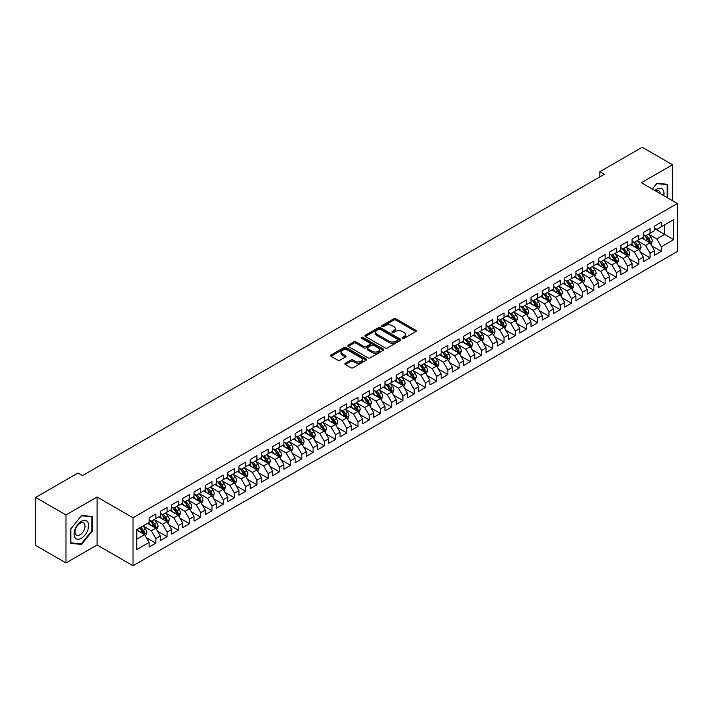 <?xml version="1.0" encoding="UTF-8"?>
<svg xmlns="http://www.w3.org/2000/svg" width="713" height="713" viewBox="0 0 713 713"><rect width="100%" height="100%" fill="white"/><g stroke="black" fill="none" stroke-linecap="round" stroke-linejoin="round"><path stroke-width="1.07" d="M402.524 338.327A1.087 0.633 0 0 0 404.075 338.327L415.786 331.563A1.56 0.9 0 0 0 416.24 330.93A1.56 0.9 0 0 0 415.786 330.288L395.938 318.836A1.56 0.9 0 0 0 393.736 318.836L382.016 325.6A1.087 0.633 0 0 0 381.705 326.046A1.087 0.633 0 0 0 382.016 326.492A1.087 0.633 0 0 0 383.567 326.492L385.082 325.609A4.991 2.879 0 0 1 392.132 325.609L393.79 326.572A4.991 2.879 0 0 1 395.252 328.604A4.991 2.879 0 0 1 393.79 330.645L392.275 331.518A1.087 0.633 0 0 0 391.954 331.964A1.087 0.633 0 0 0 392.275 332.41A1.087 0.633 0 0 0 393.817 332.41L395.332 331.536A4.991 2.879 0 0 1 402.39 331.536L404.039 332.49A4.991 2.879 0 0 1 405.501 334.522A4.991 2.879 0 0 1 404.039 336.563L402.524 337.436A1.087 0.633 0 0 0 402.212 337.882A1.087 0.633 0 0 0 402.524 338.327L402.524 337.436M345.333 363.265A1.56 0.9 0 0 0 344.878 363.897A1.56 0.9 0 0 0 345.333 364.539L350.903 367.756A1.56 0.9 0 0 0 353.104 367.756L366.117 360.243A1.56 0.9 0 0 0 366.571 359.602A1.56 0.9 0 0 0 366.117 358.969L346.268 347.507A1.56 0.9 0 0 0 344.067 347.507L331.055 355.021A1.56 0.9 0 0 0 330.6 355.662A1.56 0.9 0 0 0 331.055 356.295L337.784 360.181A1.56 0.9 0 0 0 339.985 360.181L345.555 356.963A1.56 0.9 0 0 0 346.01 356.331A1.56 0.9 0 0 0 345.555 355.689L342.222 353.764A4.171 2.406 0 0 1 341.001 352.062A4.171 2.406 0 0 1 343.577 349.833A4.171 2.406 0 0 1 348.122 350.359L361.179 357.899A4.171 2.406 0 0 1 362.409 359.602A4.171 2.406 0 0 1 359.833 361.83A4.171 2.406 0 0 1 355.288 361.304L353.104 360.047A1.56 0.9 0 0 0 350.903 360.047L345.333 363.265L345.333 364.539M65.979 514.955L65.979 562.949L97.093 544.982L97.093 496.997L65.979 514.955L35.65 497.451L77.993 473.004L82.485 475.598L604.339 174.311L599.847 171.708L599.847 176.904M97.093 496.997L133.037 517.745L677.35 203.49L677.35 251.475L133.037 565.739L133.037 517.745M672.519 200.701L672.519 164.774L641.406 182.733L677.35 203.49M672.519 164.774L642.19 147.261L599.847 171.708M385.189 347.953A1.56 0.9 0 0 0 387.4 347.953L400.403 340.449A1.56 0.9 0 0 0 400.866 339.807A1.56 0.9 0 0 0 400.403 339.174L380.564 327.713A1.56 0.9 0 0 0 378.353 327.713L365.341 335.226A1.56 0.9 0 0 0 364.887 335.859A1.56 0.9 0 0 0 365.341 336.5L385.189 347.953M361.981 338.568A1.087 0.633 0 0 1 363.086 338.72L363.086 337.418L383.264 349.067A1.56 0.9 0 0 1 383.719 349.709A1.56 0.9 0 0 1 383.264 350.341L370.252 357.855A1.56 0.9 0 0 1 368.051 357.855L348.202 346.393L348.202 345.128A1.56 0.9 0 0 0 347.748 345.76A1.56 0.9 0 0 0 348.202 346.393M348.202 345.128L353.773 341.91A1.56 0.9 0 0 1 355.974 341.91L364.022 346.554A1.56 0.9 0 0 0 366.224 346.554L369.922 344.424A1.56 0.9 0 0 0 370.377 343.791A1.56 0.9 0 0 0 369.922 343.149L361.544 338.31A1.087 0.633 0 0 1 361.224 337.864A1.087 0.633 0 0 1 361.892 337.285A1.087 0.633 0 0 1 363.086 337.418M654.552 228.588L664.659 234.425L664.659 224.827L673.642 219.64L661.29 226.77L661.29 222.162L654.552 226.057L654.552 230.664L650.06 233.258L650.06 228.65L643.313 232.545L643.313 237.144L638.821 239.737L638.821 235.138L632.083 239.024L632.083 243.632L627.592 246.226L627.592 241.618L620.854 245.513L620.854 250.111L616.362 252.705L616.362 248.106L609.615 251.992L609.615 256.6L605.123 259.193L605.123 254.586L598.385 258.48L598.385 263.088L593.893 265.682L593.893 261.074L587.155 264.969L587.155 269.567L582.664 272.161L582.664 267.562L575.926 271.448L575.926 276.056L571.434 278.649L571.434 274.042L564.687 277.936L564.687 282.535L560.195 285.138L560.195 280.53L553.457 284.425L553.457 289.023L548.965 291.617L548.965 287.018L542.228 290.904L542.228 295.512L537.736 298.105L537.736 293.498L530.998 297.392L530.998 301.991L526.497 304.585L526.497 299.986L519.759 303.872L519.759 308.479L515.267 311.073L515.267 306.465L508.529 310.36L508.529 314.968L504.038 317.561L504.038 312.954L497.3 316.848L497.3 321.447L492.808 324.041L492.808 319.442L486.061 323.328L486.061 327.935L481.569 330.529L481.569 325.921L474.831 329.816L474.831 334.415L470.339 337.008L470.339 332.41L463.602 336.295L463.602 340.903L459.11 343.497L459.11 338.889L452.372 342.784L452.372 347.391L447.871 349.985L447.871 345.377L441.133 349.272L441.133 353.871L436.641 356.464L436.641 351.865L429.903 355.751L429.903 360.359L425.411 362.953L425.411 358.345L418.674 362.24L418.674 366.847L414.182 369.441L414.182 364.833L407.435 368.728L407.435 373.327L402.943 375.92L402.943 371.321L396.205 375.207L396.205 379.815L391.713 382.409L391.713 377.801L384.975 381.696L384.975 386.294L380.484 388.888L380.484 384.289L373.746 388.175L373.746 392.783L369.245 395.376L369.245 390.769L362.507 394.663L362.507 399.271L358.015 401.865L358.015 397.257L351.277 401.152L351.277 405.75L346.785 408.344L346.785 403.745L340.048 407.631L340.048 412.239L335.556 414.832L335.556 410.225L328.809 414.119L328.809 418.718L324.317 421.321L324.317 416.713L317.579 420.599L317.579 425.206L313.087 427.8L313.087 423.201L306.349 427.087L306.349 431.695L301.857 434.288L301.857 429.681L295.12 433.575L295.12 438.174L290.619 440.768L290.619 436.169L283.881 440.055L283.881 444.662L279.389 447.256L279.389 442.648L272.651 446.543L272.651 451.151L268.159 453.744L268.159 449.137L261.421 453.031L261.421 457.63L256.93 460.224L256.93 455.625L250.183 459.511L250.183 464.118L245.691 466.712L245.691 462.104L238.953 465.999L238.953 470.598L234.461 473.191L234.461 468.593L227.723 472.478L227.723 477.086L223.231 479.68L223.231 475.072L216.494 478.967L216.494 483.574L211.993 486.168L211.993 481.56L205.255 485.455L205.255 490.054L200.763 492.647L200.763 488.048L194.025 491.934L194.025 496.542L189.533 499.136L189.533 494.528L182.795 498.423L182.795 503.03L178.303 505.624L178.303 501.016L171.557 504.911L171.557 509.51L167.065 512.103L167.065 507.504L160.327 511.39L160.327 515.998L155.835 518.592L155.835 513.984L149.097 517.879L149.097 522.477L136.744 529.616L136.744 549.589L149.097 542.45L144.605 534.67L136.744 530.133M673.642 219.64L673.642 239.613L661.29 246.743L656.798 238.962L648.652 234.256M651.798 245.869L661.29 251.35L661.29 246.743M661.29 251.35L654.552 255.236L654.552 250.637L650.06 253.231L645.559 245.45L637.422 240.744M640.568 252.349L650.06 257.83L650.06 253.231M650.06 257.83L643.313 261.724L643.313 257.117L638.821 259.71L634.329 251.93L626.183 247.233M629.329 258.837L638.821 264.318L638.821 259.71M638.821 264.318L632.083 268.213L632.083 263.605L627.592 266.199L623.1 258.418L614.954 253.712M618.1 265.325L627.592 270.806L627.592 266.199M627.592 270.806L620.854 274.692L620.854 270.093L616.362 272.687L611.87 264.897L603.724 260.2M606.87 271.805L616.362 277.286L616.362 272.687M616.362 277.286L609.615 281.18L609.615 276.573L605.123 279.166L600.631 271.386L592.494 266.68M595.631 278.293L605.123 283.774L605.123 279.166M605.123 283.774L598.385 287.66L598.385 283.061L593.893 285.655L589.401 277.874L581.255 273.168M584.402 284.781L593.893 290.253L593.893 285.655M593.893 290.253L587.155 294.148L587.155 289.54L582.664 292.134L578.172 284.353L570.026 279.656M573.172 291.26L582.664 296.742L582.664 292.134M582.664 296.742L575.926 300.636L575.926 296.029L571.434 298.622L566.933 290.842L558.796 286.136M561.942 297.749L571.434 303.23L571.434 298.622M571.434 303.23L564.687 307.116L564.687 302.517L560.195 305.111L555.703 297.321L547.557 292.624M550.703 304.228L560.195 309.709L560.195 305.111M560.195 309.709L553.457 313.604L553.457 308.996L548.965 311.59L544.474 303.809L536.328 299.112M539.474 310.716L548.965 316.198L548.965 311.59M548.965 316.198L542.228 320.084L542.228 315.485L537.736 318.078L533.244 310.298L525.098 305.592M528.244 317.205L537.736 322.677L537.736 318.078M537.736 322.677L530.998 326.572L530.998 321.964L526.497 324.558L522.005 316.777L513.868 312.08M517.005 323.684L526.497 329.165L526.497 324.558M526.497 329.165L519.759 333.06L519.759 328.452L515.267 331.046L510.775 323.265L502.629 318.559M505.775 330.172L515.267 335.654L515.267 331.046M515.267 335.654L508.529 339.54L508.529 334.941L504.038 337.534L499.546 329.754L491.4 325.048M494.546 336.661L504.038 342.133L504.038 337.534M504.038 342.133L497.3 346.028L497.3 341.42L492.808 344.014L488.307 336.233L480.17 331.536M483.316 343.14L492.808 348.621L492.808 344.014M492.808 348.621L486.061 352.516L486.061 347.908L481.569 350.502L477.077 342.721L468.931 338.015M472.077 349.628L481.569 355.11L481.569 350.502M481.569 355.11L474.831 358.995L474.831 354.397L470.339 356.99L465.847 349.201L457.701 344.504M460.848 356.108L470.339 361.589L470.339 356.99M470.339 361.589L463.602 365.484L463.602 360.876L459.11 363.47L454.618 355.689L446.472 350.992M449.618 362.596L459.11 368.077L459.11 363.47M459.11 368.077L452.372 371.963L452.372 367.364L447.871 369.958L443.379 362.177L435.242 357.471M438.379 369.084L447.871 374.557L447.871 369.958M447.871 374.557L441.133 378.451L441.133 373.844L436.641 376.437L432.149 368.657L424.003 363.96M427.149 375.564L436.641 381.045L436.641 376.437M436.641 381.045L429.903 384.94L429.903 380.332L425.411 382.926L420.92 375.145L412.774 370.439M415.92 382.052L425.411 387.533L425.411 382.926M425.411 387.533L418.674 391.419L418.674 386.82L414.182 389.414L409.681 381.633L401.544 376.927M404.69 388.532L414.182 394.013L414.182 389.414M414.182 394.013L407.435 397.907L407.435 393.3L402.943 395.893L398.451 388.113L390.305 383.416M393.451 395.02L402.943 400.501L402.943 395.893M402.943 400.501L396.205 404.387L396.205 399.788L391.713 402.382L387.221 394.601L379.075 389.895M382.221 401.508L391.713 406.989L391.713 402.382M391.713 406.989L384.975 410.875L384.975 406.267L380.484 408.87L375.992 401.08L367.846 396.383M370.992 407.988L380.484 413.469L380.484 408.87M380.484 413.469L373.746 417.363L373.746 412.756L369.245 415.349L364.753 407.569L356.616 402.863M359.753 414.476L369.245 419.957L369.245 415.349M369.245 419.957L362.507 423.843L362.507 419.244L358.015 421.838L353.523 414.057L345.377 409.351M348.523 420.964L358.015 426.436L358.015 421.838M358.015 426.436L351.277 430.331L351.277 425.723L346.785 428.317L342.293 420.536L334.147 415.839M337.294 427.444L346.785 432.925L346.785 428.317M346.785 432.925L340.048 436.819L340.048 432.212L335.556 434.805L331.055 427.025L322.918 422.319M326.064 433.932L335.556 439.413L335.556 434.805M335.556 439.413L328.809 443.299L328.809 438.7L324.317 441.294L319.825 433.504L311.679 428.807M314.825 440.411L324.317 445.892L324.317 441.294M324.317 445.892L317.579 449.787L317.579 445.179L313.087 447.773L308.595 439.992L300.449 435.295M303.595 446.899L313.087 452.381L313.087 447.773M313.087 452.381L306.349 456.267L306.349 451.668L301.857 454.261L297.366 446.481L289.22 441.775M292.366 453.388L301.857 458.86L301.857 454.261M301.857 458.86L295.12 462.755L295.12 458.147L290.619 460.741L286.127 452.96L277.99 448.263M281.136 459.867L290.619 465.348L290.619 460.741M290.619 465.348L283.881 469.243L283.881 464.635L279.389 467.229L274.897 459.448L266.751 454.742M269.897 466.355L279.389 471.837L279.389 467.229M279.389 471.837L272.651 475.723L272.651 471.124L268.159 473.717L263.667 465.937L255.521 461.231M258.667 472.835L268.159 478.316L268.159 473.717M268.159 478.316L261.421 482.211L261.421 477.603L256.93 480.197L252.429 472.416L244.292 467.719M247.438 479.323L256.93 484.804L256.93 480.197M256.93 484.804L250.183 488.699L250.183 484.091L245.691 486.685L241.199 478.904L233.053 474.198M236.199 485.811L245.691 491.293L245.691 486.685M245.691 491.293L238.953 495.178L238.953 490.58L234.461 493.173L229.969 485.384L221.823 480.687M224.969 492.291L234.461 497.772L234.461 493.173M234.461 497.772L227.723 501.667L227.723 497.059L223.231 499.653L218.739 491.872L210.593 487.175M213.74 498.779L223.231 504.26L223.231 499.653M223.231 504.26L216.494 508.146L216.494 503.547L211.993 506.141L207.501 498.36L199.364 493.654M202.51 505.267L211.993 510.74L211.993 506.141M211.993 510.74L205.255 514.634L205.255 510.027L200.763 512.62L196.271 504.84L188.125 500.143M191.271 511.747L200.763 517.228L200.763 512.62M200.763 517.228L194.025 521.123L194.025 516.515L189.533 519.109L185.041 511.328L176.895 506.622M180.041 518.235L189.533 523.716L189.533 519.109M189.533 523.716L182.795 527.602L182.795 523.003L178.303 525.597L173.803 517.816L165.666 513.11M168.812 524.715L178.303 530.196L178.303 525.597M178.303 530.196L171.557 534.09L171.557 529.483L167.065 532.076L162.573 524.296L154.427 519.599M157.573 531.203L167.065 536.684L167.065 532.076M167.065 536.684L160.327 540.57L160.327 535.971L155.835 538.565L151.343 530.784L143.197 526.078M146.343 537.691L155.835 543.172L155.835 538.565M155.835 543.172L149.097 547.058L149.097 542.45M149.097 519.884L151.343 521.185L155.835 518.592M136.744 539.215L144.605 534.67M160.327 513.405L162.573 514.697L167.065 512.103M151.343 530.784L155.835 528.19L147.52 523.387M160.327 535.971L155.835 528.19M171.557 506.916L173.803 508.217L178.303 505.624M162.573 524.296L167.065 521.702L158.758 516.907M171.557 529.483L167.065 521.702M182.795 500.428L185.041 501.729L189.533 499.136M173.803 517.816L178.303 515.214L169.988 510.419M182.795 523.003L178.303 515.214M194.025 493.949L196.271 495.241L200.763 492.647M185.041 511.328L189.533 508.734L181.218 503.931M194.025 516.515L189.533 508.734M205.255 487.46L207.501 488.761L211.993 486.168M196.271 504.84L200.763 502.246L192.457 497.451M205.255 510.027L200.763 502.246M216.494 480.981L218.739 482.273L223.231 479.68M207.501 498.36L211.993 495.767L203.686 490.963M216.494 503.547L211.993 495.767M227.723 474.493L229.969 475.794L234.461 473.191M218.739 491.872L223.231 489.278L214.916 484.483M227.723 497.059L223.231 489.278M238.953 468.004L241.199 469.306L245.691 466.712M229.969 485.384L234.461 482.79L226.146 477.995M238.953 490.58L234.461 482.79M250.183 461.525L252.429 462.817L256.93 460.224M241.199 478.904L245.691 476.311L237.384 471.507M250.183 484.091L245.691 476.311M261.421 455.037L263.667 456.338L268.159 453.744M252.429 472.416L256.93 469.822L248.614 465.028M261.421 477.603L256.93 469.822M272.651 448.557L274.897 449.85L279.389 447.256M263.667 465.937L268.159 463.343L259.844 458.539M272.651 471.124L268.159 463.343M283.881 442.069L286.127 443.361L290.619 440.768M274.897 459.448L279.389 456.855L271.083 452.051M283.881 464.635L279.389 456.855M295.12 435.581L297.366 436.882L301.857 434.288M286.127 452.96L290.619 450.366L282.312 445.572M295.12 458.147L290.619 450.366M306.349 429.101L308.595 430.394L313.087 427.8M297.366 446.481L301.857 443.887L293.542 439.083M306.349 451.668L301.857 443.887M317.579 422.613L319.825 423.914L324.317 421.321M308.595 439.992L313.087 437.399L304.772 432.604M317.579 445.179L313.087 437.399M328.809 416.125L331.055 417.426L335.556 414.832M319.825 433.504L324.317 430.91L316.011 426.116M328.809 438.7L324.317 430.91M340.048 409.645L342.293 410.938L346.785 408.344M331.055 427.025L335.556 424.431L327.24 419.627M340.048 432.212L335.556 424.431M351.277 403.157L353.523 404.458L358.015 401.865M342.293 420.536L346.785 417.943L338.47 413.148M351.277 425.723L346.785 417.943M362.507 396.678L364.753 397.97L369.245 395.376M353.523 414.057L358.015 411.463L349.709 406.66M362.507 419.244L358.015 411.463M373.746 390.189L375.992 391.482L380.484 388.888M364.753 407.569L369.245 404.975L360.938 400.18M373.746 412.756L369.245 404.975M384.975 383.701L387.221 385.002L391.713 382.409M375.992 401.08L380.484 398.487L372.168 393.692M384.975 406.267L380.484 398.487M396.205 377.222L398.451 378.514L402.943 375.92M387.221 394.601L391.713 392.007L383.398 387.204M396.205 399.788L391.713 392.007M407.435 370.733L409.681 372.034L414.182 369.441M398.451 388.113L402.943 385.519L394.637 380.724M407.435 393.3L402.943 385.519M418.674 364.245L420.92 365.546L425.411 362.953M409.681 381.633L414.182 379.031L405.866 374.236M418.674 386.82L414.182 379.031M429.903 357.766L432.149 359.058L436.641 356.464M420.92 375.145L425.411 372.551L417.096 367.748M429.903 380.332L425.411 372.551M441.133 351.277L443.379 352.579L447.871 349.985M432.149 368.657L436.641 366.063L428.326 361.268M441.133 373.844L436.641 366.063M452.372 344.798L454.618 346.09L459.11 343.497M443.379 362.177L447.871 359.584L439.565 354.78M452.372 367.364L447.871 359.584M463.602 338.31L465.847 339.611L470.339 337.008M454.618 355.689L459.11 353.095L450.794 348.3M463.602 360.876L459.11 353.095M474.831 331.821L477.077 333.123L481.569 330.529M465.847 349.201L470.339 346.607L462.024 341.812M474.831 354.397L470.339 346.607M486.061 325.342L488.307 326.634L492.808 324.041M477.077 342.721L481.569 340.128L473.263 335.324M486.061 347.908L481.569 340.128M497.3 318.854L499.546 320.155L504.038 317.561M488.307 336.233L492.808 333.639L484.492 328.845M497.3 341.42L492.808 333.639M508.529 312.374L510.775 313.667L515.267 311.073M499.546 329.754L504.038 327.16L495.722 322.356M508.529 334.941L504.038 327.16M519.759 305.886L522.005 307.178L526.497 304.585M510.775 323.265L515.267 320.672L506.952 315.868M519.759 328.452L515.267 320.672M530.998 299.398L533.244 300.699L537.736 298.105M522.005 316.777L526.497 314.183L518.191 309.389M530.998 321.964L526.497 314.183M542.228 292.918L544.474 294.211L548.965 291.617M533.244 310.298L537.736 307.704L529.42 302.9M542.228 315.485L537.736 307.704M553.457 286.43L555.703 287.731L560.195 285.138M544.474 303.809L548.965 301.216L540.65 296.421M553.457 308.996L548.965 301.216M564.687 279.942L566.933 281.243L571.434 278.649M555.703 297.321L560.195 294.727L551.889 289.933M564.687 302.517L560.195 294.727M575.926 273.462L578.172 274.755L582.664 272.161M566.933 290.842L571.434 288.248L563.118 283.444M575.926 296.029L571.434 288.248M587.155 266.974L589.401 268.275L593.893 265.682M578.172 284.353L582.664 281.76L574.348 276.965M587.155 289.54L582.664 281.76M598.385 260.495L600.631 261.787L605.123 259.193M589.401 277.874L593.893 275.28L585.578 270.477M598.385 283.061L593.893 275.28M609.615 254.006L611.87 255.307L616.362 252.705M600.631 271.386L605.123 268.792L596.817 263.997M609.615 276.573L605.123 268.792M620.854 247.518L623.1 248.819L627.592 246.226M611.87 264.897L616.362 262.304L608.046 257.509M620.854 270.093L616.362 262.304M632.083 241.039L634.329 242.331L638.821 239.737M623.1 258.418L627.592 255.824L619.276 251.021M632.083 263.605L627.592 255.824M643.313 234.55L645.559 235.851L650.06 233.258M634.329 251.93L638.821 249.336L630.515 244.541M643.313 257.117L638.821 249.336M654.552 228.071L656.798 229.363L661.29 226.77M645.559 245.45L650.06 242.857L641.745 238.053M654.552 250.637L650.06 242.857M35.65 497.451L35.65 545.436L65.979 562.949M97.093 544.982L133.037 565.739M656.798 238.962L664.659 234.425L673.642 239.613M667.742 197.947L667.742 184.302L656.905 183.33L652.324 189.034M92.432 530.909L92.432 516.453L81.594 515.49L70.747 528.975L70.747 543.422L81.594 544.393L92.432 530.909L91.87 530.579M402.961 338.479L404.039 337.855A4.991 2.879 0 0 0 405.501 335.823L405.501 334.522M395.252 328.604L395.252 329.905A4.991 2.879 0 0 1 393.79 331.937L392.711 332.561M415.768 331.581L395.938 320.128A1.56 0.9 0 0 0 393.736 320.128L382.453 326.643M400.403 339.174L400.403 340.449L380.564 329.014A1.56 0.9 0 0 0 378.353 329.014L365.368 336.509M397.649 340.253A1.087 0.633 0 0 0 397.97 339.807A1.087 0.633 0 0 0 397.649 339.361L380.225 329.308A1.087 0.633 0 0 0 378.683 329.308L377.088 330.226A4.991 2.879 0 0 0 375.626 332.267A4.991 2.879 0 0 0 377.088 334.299L388.995 341.179A4.991 2.879 0 0 0 396.054 341.179L397.649 340.253L397.649 341.554A1.087 0.633 0 0 0 397.97 341.108L397.97 339.807M375.626 332.267L375.626 333.559A4.991 2.879 0 0 0 377.088 335.6L377.088 334.299M397.649 341.554L396.054 342.472A4.991 2.879 0 0 1 388.995 342.472L377.088 335.6M348.22 346.411L353.773 343.203L353.773 341.91M370.377 343.791L370.377 345.083A1.56 0.9 0 0 1 369.922 345.716L366.224 347.855A1.56 0.9 0 0 1 364.022 347.855L355.974 343.203A1.56 0.9 0 0 0 353.773 343.203M363.086 338.72L383.238 350.359M372.373 351.375A4.171 2.406 0 0 0 376.919 351.901A4.171 2.406 0 0 0 379.494 349.673A4.171 2.406 0 0 0 378.273 347.971L373.665 345.315A1.56 0.9 0 0 0 371.464 345.315L367.774 347.445A1.56 0.9 0 0 0 367.311 348.087A1.56 0.9 0 0 0 367.774 348.719L372.373 351.375L372.373 352.677A4.171 2.406 0 0 0 376.919 353.193A4.171 2.406 0 0 0 379.494 350.974L379.494 349.673M367.311 348.087L367.311 349.379A1.56 0.9 0 0 0 367.774 350.021L367.774 348.719M372.373 352.677L367.774 350.021M362.409 359.602L362.409 360.903A4.171 2.406 0 0 1 359.833 363.122A4.171 2.406 0 0 1 355.288 362.605L353.104 361.348A1.56 0.9 0 0 0 350.903 361.348L345.359 364.548M341.001 352.062L341.001 353.363A4.171 2.406 0 0 0 342.222 355.065L342.222 353.764M345.538 356.972L342.222 355.065M366.099 360.252L346.268 348.809A1.56 0.9 0 0 0 344.067 348.809L331.082 356.304M80.444 543.734L81.594 544.393M650.889 244.292L652.279 240.896A4.207 2.433 -120 0 0 650.933 237.313L648.554 234.122M644.748 239.791L642.93 237.367M644.311 235.13L647.457 239.318A4.207 2.433 60 0 1 648.661 241.85L650.006 241.074A4.207 2.433 -120 0 0 648.803 238.543L646.415 235.352M645.051 235.557L648.001 239.488A2.148 1.239 60 0 1 648.393 240.138L650.006 241.074M639.65 250.78L641.049 247.375A4.207 2.433 -120 0 0 639.704 243.793L637.315 240.611M633.518 246.27L631.7 243.855M633.082 241.609L636.219 245.807A4.207 2.433 60 0 1 637.422 248.338L638.777 247.554A4.207 2.433 -120 0 0 637.574 245.022L635.185 241.841M633.821 242.037L636.771 245.976A2.148 1.239 60 0 1 637.155 246.627L638.777 247.554M628.42 257.259L629.811 253.864A4.207 2.433 -120 0 0 628.474 250.281L626.085 247.09M622.28 252.759L620.47 250.334M621.852 248.097L624.989 252.286A4.207 2.433 60 0 1 626.192 254.817L627.538 254.042A4.207 2.433 -120 0 0 626.335 251.511L623.955 248.329M622.592 248.525L625.533 252.455A2.148 1.239 60 0 1 625.925 253.106L627.538 254.042M663.758 195.638A10.33 5.962 120 0 0 663.01 189.783A10.33 5.962 120 0 0 654.882 190.523M660.345 193.669A7.068 4.082 120 0 0 659.685 191.503A7.068 4.082 120 0 0 658.883 190.763A7.068 4.082 120 0 0 655.639 190.959M652.342 189.052L656.682 183.651L667.181 184.587L667.181 197.617M666.486 184.186L667.181 184.587M75.043 537.673A10.33 5.962 120 0 0 85.016 535A10.33 5.962 120 0 0 87.69 521.943A10.33 5.962 120 0 0 77.717 524.616A10.33 5.962 120 0 0 75.043 537.673M75.712 534.429A7.068 4.082 120 0 0 76.505 535.16A7.068 4.082 120 0 0 83.082 531.862A7.068 4.082 120 0 0 84.366 523.654A7.068 4.082 120 0 0 83.573 522.923A7.068 4.082 120 0 0 76.995 526.221A7.068 4.082 120 0 0 75.712 534.429M81.362 515.802L91.87 516.747L91.87 530.748L81.362 543.814L70.863 542.869L70.863 528.868L81.344 515.793M91.175 516.346L91.87 516.747M617.191 263.748L618.581 260.352A4.207 2.433 -120 0 0 617.235 256.76L614.856 253.578M611.05 259.238L609.241 256.823M610.613 254.586L613.759 258.774A4.207 2.433 60 0 1 614.962 261.306L616.308 260.53A4.207 2.433 -120 0 0 615.105 257.999L612.717 254.808M611.353 255.013L614.303 258.944A2.148 1.239 60 0 1 614.695 259.594L616.308 260.53M605.961 270.236L607.351 266.831A4.207 2.433 -120 0 0 606.005 263.249L603.617 260.067M599.82 265.726L598.002 263.302M599.383 261.065L602.521 265.263A4.207 2.433 60 0 1 603.733 267.794L605.079 267.01A4.207 2.433 -120 0 0 603.875 264.478L601.487 261.297M600.123 261.493L603.073 265.432A2.148 1.239 60 0 1 603.465 266.083L605.079 267.01M594.722 276.715L596.121 273.32A4.207 2.433 -120 0 0 594.776 269.737L592.387 266.546M588.582 272.214L586.772 269.79M588.154 267.553L591.291 271.742A4.207 2.433 60 0 1 592.494 274.273L593.849 273.498A4.207 2.433 -120 0 0 592.637 270.967L590.257 267.776M588.893 267.981L591.843 271.911A2.148 1.239 60 0 1 592.227 272.562L593.849 273.498M583.492 283.204L584.883 279.799A4.207 2.433 -120 0 0 583.546 276.216L581.157 273.034M577.352 278.694L575.543 276.279M576.915 274.033L580.061 278.23A4.207 2.433 60 0 1 581.264 280.762L582.61 279.986A4.207 2.433 -120 0 0 581.407 277.455L579.018 274.264M577.664 274.46L580.605 278.4A2.148 1.239 60 0 1 580.997 279.05L582.61 279.986M572.263 289.683L573.653 286.287A4.207 2.433 -120 0 0 572.307 282.704L569.928 279.514M566.122 285.182L564.304 282.758M565.685 280.521L568.831 284.71A4.207 2.433 60 0 1 570.035 287.25L571.38 286.466A4.207 2.433 -120 0 0 570.177 283.934L567.789 280.753M566.425 280.949L569.375 284.879A2.148 1.239 60 0 1 569.767 285.539L571.38 286.466M561.033 296.171L562.423 292.776A4.207 2.433 -120 0 0 561.078 289.184L558.689 286.002M554.892 291.67L553.074 289.246M554.456 287.009L557.593 291.198A4.207 2.433 60 0 1 558.805 293.729L560.151 292.954A4.207 2.433 -120 0 0 558.947 290.423L556.559 287.232M555.195 287.437L558.145 291.367A2.148 1.239 60 0 1 558.529 292.018L560.151 292.954M549.794 302.66L551.185 299.255A4.207 2.433 -120 0 0 549.848 295.672L547.459 292.49M543.654 298.15L541.844 295.735M543.226 293.489L546.363 297.686A4.207 2.433 60 0 1 547.566 300.218L548.912 299.433A4.207 2.433 -120 0 0 547.709 296.902L545.329 293.72M543.966 293.916L546.907 297.856A2.148 1.239 60 0 1 547.299 298.506L548.912 299.433M538.565 309.139L539.955 305.743A4.207 2.433 -120 0 0 538.609 302.16L536.229 298.97M532.424 304.638L530.615 302.214M531.987 299.977L535.133 304.166A4.207 2.433 60 0 1 536.336 306.697L537.682 305.922A4.207 2.433 -120 0 0 536.479 303.39L534.09 300.209M532.727 300.405L535.677 304.335A2.148 1.239 60 0 1 536.069 304.986L537.682 305.922M527.335 315.627L528.725 312.232A4.207 2.433 -120 0 0 527.379 308.64L524.991 305.458M521.194 311.118L519.376 308.702M520.757 306.465L523.895 310.654A4.207 2.433 60 0 1 525.107 313.185L526.452 312.41A4.207 2.433 -120 0 0 525.249 309.879L522.861 306.688M521.497 306.884L524.447 310.823A2.148 1.239 60 0 1 524.839 311.474L526.452 312.41M516.096 322.107L517.495 318.711A4.207 2.433 -120 0 0 516.15 315.128L513.761 311.946M509.964 317.606L508.146 315.182M509.528 312.945L512.665 317.142A4.207 2.433 60 0 1 513.868 319.674L515.223 318.889A4.207 2.433 -120 0 0 514.011 316.358L511.631 313.176M510.267 313.372L513.217 317.312A2.148 1.239 60 0 1 513.601 317.962L515.223 318.889M504.866 328.595L506.257 325.199A4.207 2.433 -120 0 0 504.92 321.616L502.531 318.426M498.726 324.094L496.916 321.67M498.298 319.433L501.435 323.622A4.207 2.433 60 0 1 502.638 326.153L503.984 325.378A4.207 2.433 -120 0 0 502.781 322.846L500.392 319.656M499.038 319.861L501.979 323.791A2.148 1.239 60 0 1 502.371 324.442L503.984 325.378M493.637 335.083L495.027 331.679A4.207 2.433 -120 0 0 493.681 328.096L491.302 324.914M487.496 330.574L485.678 328.158M487.059 325.912L490.205 330.11A4.207 2.433 60 0 1 491.409 332.641L492.754 331.866A4.207 2.433 -120 0 0 491.551 329.326L489.163 326.144M487.799 326.34L490.749 330.279A2.148 1.239 60 0 1 491.141 330.93L492.754 331.866M482.407 341.563L483.797 338.167A4.207 2.433 -120 0 0 482.451 334.584L480.063 331.393M476.266 337.062L474.448 334.638M475.829 332.401L478.967 336.589A4.207 2.433 60 0 1 480.179 339.121L481.525 338.345A4.207 2.433 -120 0 0 480.321 335.814L477.933 332.632M476.569 332.828L479.519 336.759A2.148 1.239 60 0 1 479.902 337.409L481.525 338.345M471.168 348.051L472.559 344.655A4.207 2.433 -120 0 0 471.222 341.064L468.833 337.882M465.028 343.55L463.218 341.126M464.6 338.889L467.737 343.078A4.207 2.433 60 0 1 468.94 345.609L470.286 344.834A4.207 2.433 -120 0 0 469.083 342.302L466.703 339.112M465.339 339.317L468.281 343.247A2.148 1.239 60 0 1 468.673 343.898L470.286 344.834M459.938 354.539L461.329 351.135A4.207 2.433 -120 0 0 459.983 347.552L457.603 344.37M453.798 350.03L451.989 347.605M453.361 345.368L456.507 349.566A4.207 2.433 60 0 1 457.71 352.097L459.056 351.313A4.207 2.433 -120 0 0 457.853 348.782L455.464 345.6M454.101 345.796L457.051 349.735A2.148 1.239 60 0 1 457.443 350.386L459.056 351.313M448.709 361.019L450.099 357.623A4.207 2.433 -120 0 0 448.753 354.04L446.365 350.849M442.568 356.518L440.75 354.094M442.131 351.857L445.269 356.045A4.207 2.433 60 0 1 446.481 358.577L447.826 357.801A4.207 2.433 -120 0 0 446.623 355.27L444.235 352.088M442.871 352.284L445.821 356.215A2.148 1.239 60 0 1 446.213 356.865L447.826 357.801M437.47 367.507L438.869 364.102A4.207 2.433 -120 0 0 437.524 360.52L435.135 357.338M431.338 362.997L429.52 360.582M430.902 358.336L434.039 362.534A4.207 2.433 60 0 1 435.242 365.065L436.597 364.29A4.207 2.433 -120 0 0 435.385 361.758L433.005 358.568M431.641 358.764L434.591 362.703A2.148 1.239 60 0 1 434.975 363.354L436.597 364.29M426.24 373.986L427.631 370.591A4.207 2.433 -120 0 0 426.294 367.008L423.905 363.826M420.1 369.486L418.29 367.061M419.672 364.824L422.809 369.013A4.207 2.433 60 0 1 424.012 371.553L425.358 370.769A4.207 2.433 -120 0 0 424.155 368.238L421.766 365.056M420.412 365.252L423.353 369.182A2.148 1.239 60 0 1 423.745 369.842L425.358 370.769M415.011 380.475L416.401 377.079A4.207 2.433 -120 0 0 415.055 373.496L412.675 370.305M408.87 375.974L407.052 373.55M408.433 371.313L411.579 375.501A4.207 2.433 60 0 1 412.782 378.033L414.128 377.257A4.207 2.433 -120 0 0 412.925 374.726L410.536 371.535M409.173 371.74L412.123 375.671A2.148 1.239 60 0 1 412.515 376.321L414.128 377.257M403.781 386.963L405.171 383.558A4.207 2.433 -120 0 0 403.825 379.976L401.437 376.794M397.64 382.453L395.822 380.038M397.203 377.792L400.341 381.99A4.207 2.433 60 0 1 401.553 384.521L402.898 383.737A4.207 2.433 -120 0 0 401.695 381.205L399.307 378.024M397.943 378.22L400.893 382.159A2.148 1.239 60 0 1 401.276 382.81L402.898 383.737M392.542 393.442L393.933 390.047A4.207 2.433 -120 0 0 392.596 386.464L390.207 383.273M386.401 388.941L384.592 386.517M385.974 384.28L389.111 388.469A4.207 2.433 60 0 1 390.314 391L391.66 390.225A4.207 2.433 -120 0 0 390.457 387.694L388.077 384.512M386.713 384.708L389.654 388.638A2.148 1.239 60 0 1 390.047 389.289L391.66 390.225M381.312 399.931L382.703 396.535A4.207 2.433 -120 0 0 381.357 392.943L378.977 389.761M375.172 395.421L373.362 393.006M374.735 390.769L377.881 394.957A4.207 2.433 60 0 1 379.084 397.489L380.43 396.713A4.207 2.433 -120 0 0 379.227 394.182L376.838 390.991M375.475 391.196L378.425 395.127A2.148 1.239 60 0 1 378.817 395.777L380.43 396.713M370.083 406.41L371.473 403.014A4.207 2.433 -120 0 0 370.127 399.432L367.739 396.25M363.942 401.909L362.124 399.485M363.505 397.248L366.642 401.446A4.207 2.433 60 0 1 367.855 403.977L369.2 403.193A4.207 2.433 -120 0 0 367.997 400.661L365.609 397.48M364.245 397.676L367.195 401.615A2.148 1.239 60 0 1 367.587 402.266L369.2 403.193M358.844 412.898L360.243 409.503A4.207 2.433 -120 0 0 358.897 405.92L356.509 402.729M352.712 408.397L350.894 405.973M352.275 403.736L355.413 407.925A4.207 2.433 60 0 1 356.616 410.456L357.971 409.681A4.207 2.433 -120 0 0 356.758 407.15L354.379 403.959M353.015 404.164L355.965 408.094A2.148 1.239 60 0 1 356.348 408.745L357.971 409.681M347.614 419.387L349.005 415.982A4.207 2.433 -120 0 0 347.668 412.399L345.279 409.217M341.474 414.877L339.664 412.462M341.046 410.216L344.183 414.413A4.207 2.433 60 0 1 345.386 416.945L346.732 416.169A4.207 2.433 -120 0 0 345.529 413.629L343.14 410.447M341.785 410.643L344.727 414.583A2.148 1.239 60 0 1 345.119 415.233L346.732 416.169M336.384 425.866L337.775 422.47A4.207 2.433 -120 0 0 336.429 418.887L334.049 415.697M330.244 421.365L328.426 418.941M329.807 416.704L332.953 420.893A4.207 2.433 60 0 1 334.156 423.424L335.502 422.649A4.207 2.433 -120 0 0 334.299 420.117L331.91 416.936M330.547 417.132L333.497 421.062A2.148 1.239 60 0 1 333.889 421.713L335.502 422.649M325.155 432.354L326.545 428.959A4.207 2.433 -120 0 0 325.199 425.367L322.811 422.185M319.014 427.853L317.196 425.429M318.577 423.192L321.715 427.381A4.207 2.433 60 0 1 322.927 429.912L324.272 429.137A4.207 2.433 -120 0 0 323.069 426.606L320.681 423.415M319.317 423.62L322.267 427.55A2.148 1.239 60 0 1 322.65 428.201L324.272 429.137M313.916 438.843L315.306 435.438A4.207 2.433 -120 0 0 313.97 431.855L311.581 428.673M307.775 434.333L305.966 431.918M307.348 429.672L310.485 433.869A4.207 2.433 60 0 1 311.688 436.401L313.043 435.616A4.207 2.433 -120 0 0 311.831 433.085L309.451 429.903M308.087 430.099L311.028 434.039A2.148 1.239 60 0 1 311.421 434.689L313.043 435.616M302.686 445.322L304.077 441.926A4.207 2.433 -120 0 0 302.731 438.343L300.351 435.153M296.546 440.821L294.736 438.397M296.109 436.16L299.255 440.349A4.207 2.433 60 0 1 300.458 442.88L301.804 442.105A4.207 2.433 -120 0 0 300.601 439.573L298.212 436.392M296.849 436.588L299.799 440.518A2.148 1.239 60 0 1 300.191 441.169L301.804 442.105M291.457 451.81L292.847 448.415A4.207 2.433 -120 0 0 291.501 444.823L289.113 441.641M285.316 447.301L283.498 444.885M284.879 442.639L288.025 446.837A4.207 2.433 60 0 1 289.228 449.368L290.574 448.593A4.207 2.433 -120 0 0 289.371 446.062L286.983 442.871M285.619 443.067L288.569 447.006A2.148 1.239 60 0 1 288.961 447.657L290.574 448.593M280.218 458.29L281.617 454.894A4.207 2.433 -120 0 0 280.271 451.311L277.883 448.129M274.086 453.789L272.268 451.365M273.649 449.128L276.787 453.325A4.207 2.433 60 0 1 277.99 455.857L279.344 455.072A4.207 2.433 -120 0 0 278.132 452.541L275.753 449.359M274.389 449.555L277.339 453.486A2.148 1.239 60 0 1 277.722 454.145L279.344 455.072M268.988 464.778L270.379 461.382A4.207 2.433 -120 0 0 269.042 457.799L266.653 454.609M262.847 460.277L261.038 457.853M262.42 455.616L265.557 459.805A4.207 2.433 60 0 1 266.76 462.336L268.106 461.561A4.207 2.433 -120 0 0 266.903 459.029L264.514 455.839M263.159 456.044L266.101 459.974A2.148 1.239 60 0 1 266.493 460.625L268.106 461.561M257.758 471.266L259.149 467.862A4.207 2.433 -120 0 0 257.803 464.279L255.423 461.097M251.618 466.757L249.8 464.341M251.181 462.095L254.327 466.293A4.207 2.433 60 0 1 255.53 468.824L256.876 468.049A4.207 2.433 -120 0 0 255.673 465.509L253.284 462.327M251.921 462.523L254.871 466.462A2.148 1.239 60 0 1 255.263 467.113L256.876 468.049M246.529 477.746L247.919 474.35A4.207 2.433 -120 0 0 246.573 470.767L244.185 467.576M240.388 473.245L238.57 470.821M239.951 468.584L243.088 472.772A4.207 2.433 60 0 1 244.301 475.304L245.646 474.528A4.207 2.433 -120 0 0 244.443 471.997L242.055 468.815M240.691 469.011L243.641 472.942A2.148 1.239 60 0 1 244.024 473.592L245.646 474.528M235.29 484.234L236.68 480.838A4.207 2.433 -120 0 0 235.343 477.247L232.955 474.065M229.149 479.733L227.34 477.309M228.721 475.072L231.859 479.261A4.207 2.433 60 0 1 233.062 481.792L234.417 481.017A4.207 2.433 -120 0 0 233.204 478.485L230.825 475.295M229.461 475.5L232.402 479.43A2.148 1.239 60 0 1 232.794 480.081L234.417 481.017M224.06 490.722L225.451 487.318A4.207 2.433 -120 0 0 224.105 483.735L221.725 480.553M217.92 486.213L216.11 483.788M217.483 481.551L220.629 485.749A4.207 2.433 60 0 1 221.832 488.28L223.178 487.496A4.207 2.433 -120 0 0 221.975 484.965L219.586 481.783M218.223 481.979L221.173 485.918A2.148 1.239 60 0 1 221.565 486.569L223.178 487.496M212.831 497.202L214.221 493.806A4.207 2.433 -120 0 0 212.875 490.223L210.487 487.032M206.69 492.701L204.872 490.277M206.253 488.04L209.399 492.228A4.207 2.433 60 0 1 210.602 494.76L211.948 493.984A4.207 2.433 -120 0 0 210.745 491.453L208.356 488.271M206.993 488.467L209.943 492.398A2.148 1.239 60 0 1 210.335 493.048L211.948 493.984M201.592 503.69L202.991 500.285A4.207 2.433 -120 0 0 201.645 496.703L199.257 493.521M195.46 499.18L193.642 496.765M195.023 494.519L198.161 498.717A4.207 2.433 60 0 1 199.364 501.248L200.718 500.473A4.207 2.433 -120 0 0 199.506 497.941L197.127 494.751M195.763 494.947L198.713 498.886A2.148 1.239 60 0 1 199.096 499.537L200.718 500.473M190.362 510.169L191.752 506.774A4.207 2.433 -120 0 0 190.416 503.191L188.027 500M184.221 505.669L182.412 503.244M183.794 501.007L186.931 505.196A4.207 2.433 60 0 1 188.134 507.736L189.48 506.952A4.207 2.433 -120 0 0 188.277 504.421L185.888 501.239M184.533 501.435L187.474 505.365A2.148 1.239 60 0 1 187.867 506.025L189.48 506.952M179.132 516.658L180.523 513.262A4.207 2.433 -120 0 0 179.177 509.679L176.797 506.488M172.992 512.157L171.173 509.733M172.555 507.496L175.701 511.684A4.207 2.433 60 0 1 176.904 514.216L178.25 513.44A4.207 2.433 -120 0 0 177.047 510.909L174.658 507.718M173.295 507.923L176.245 511.854A2.148 1.239 60 0 1 176.637 512.504L178.25 513.44M167.903 523.146L169.293 519.741A4.207 2.433 -120 0 0 167.947 516.159L165.559 512.977M161.762 518.636L159.944 516.221M161.325 513.975L164.462 518.173A4.207 2.433 60 0 1 165.674 520.704L167.02 519.92A4.207 2.433 -120 0 0 165.817 517.388L163.429 514.207M162.065 514.403L165.015 518.342A2.148 1.239 60 0 1 165.398 518.993L167.02 519.92M156.664 529.625L158.063 526.23A4.207 2.433 -120 0 0 156.717 522.647L154.329 519.456M150.523 525.125L148.714 522.7M150.095 520.463L153.233 524.652A4.207 2.433 60 0 1 154.436 527.183L155.791 526.408A4.207 2.433 -120 0 0 154.578 523.877L152.199 520.695M150.835 520.891L153.776 524.821A2.148 1.239 60 0 1 154.168 525.472L155.791 526.408M145.434 536.114L146.825 532.718A4.207 2.433 -120 0 0 145.488 529.126L143.099 525.944M139.293 531.604L137.484 529.189M139.614 527.959L142.003 531.14A4.207 2.433 60 0 1 143.206 533.672L144.552 532.896A4.207 2.433 -120 0 0 143.349 530.365L140.96 527.174M139.908 527.789L142.547 531.31A2.148 1.239 60 0 1 142.939 531.96L144.552 532.896M404.039 337.855L404.039 336.563M392.275 332.41L392.275 331.518M393.79 331.937L393.79 330.645M382.016 326.492L382.016 325.6M393.736 320.128L393.736 318.836M395.938 320.128L395.938 318.836M415.786 331.563L415.786 330.288M365.341 336.5L365.341 335.226M378.353 329.014L378.353 327.713M380.564 329.014L380.564 327.713M388.995 342.472L388.995 341.179M396.054 342.472L396.054 341.179M355.974 343.203L355.974 341.91M364.022 347.855L364.022 346.554M366.224 347.855L366.224 346.554M369.922 345.716L369.922 344.424M383.264 350.341L383.264 349.067M350.903 361.348L350.903 360.047M353.104 361.348L353.104 360.047M355.288 362.605L355.288 361.304M345.555 356.963L345.555 355.689M331.055 356.295L331.055 355.021M344.067 348.809L344.067 347.507M346.268 348.809L346.268 347.507M366.117 360.243L366.117 358.969M649.525 242.545L652.252 240.976M648.803 238.543L650.933 237.313M645.693 240.334L647.457 239.318M638.295 249.033L641.023 247.456M637.574 245.022L639.704 243.793M634.463 246.823L636.219 245.807M627.066 255.521L629.784 253.944M626.335 251.511L628.474 250.281M623.233 253.302L624.989 252.286M615.827 262.001L618.554 260.432M615.105 257.999L617.235 256.76M611.995 259.79L613.759 258.774M604.597 268.489L607.324 266.912M603.875 264.478L606.005 263.249M600.765 266.279L602.521 265.263M593.368 274.968L596.086 273.4M592.637 270.967L594.776 269.737M589.535 272.758L591.291 271.742M582.138 281.457L584.856 279.888M581.407 277.455L583.546 276.216M578.305 279.246L580.061 278.23M570.899 287.945L573.626 286.368M570.177 283.934L572.307 282.704M567.067 285.726L568.831 284.71M559.669 294.424L562.397 292.856M558.947 290.423L561.078 289.184M555.837 292.214L557.593 291.198M548.44 300.913L551.158 299.335M547.709 296.902L549.848 295.672M544.607 298.702L546.363 297.686M537.201 307.392L539.928 305.824M536.479 303.39L538.609 302.16M533.369 305.182L535.133 304.166M525.971 313.88L528.698 312.312M525.249 309.879L527.379 308.64M522.139 311.67L523.895 310.654M514.741 320.369L517.46 318.791M514.011 316.358L516.15 315.128M510.909 318.15L512.665 317.142M503.512 326.848L506.23 325.28M502.781 322.846L504.92 321.616M499.679 324.638L501.435 323.622M492.273 333.336L495 331.768M491.551 329.326L493.681 328.096M488.441 331.126L490.205 330.11M481.043 339.825L483.77 338.247M480.321 335.814L482.451 334.584M477.211 337.606L478.967 336.589M469.814 346.304L472.532 344.736M469.083 342.302L471.222 341.064M465.981 344.094L467.737 343.078M458.575 352.792L461.302 351.215M457.853 348.782L459.983 347.552M454.742 350.582L456.507 349.566M447.345 359.272L450.072 357.703M446.623 355.27L448.753 354.04M443.513 357.061L445.269 356.045M436.115 365.76L438.843 364.191M435.385 361.758L437.524 360.52M432.283 363.55L434.039 362.534M424.886 372.248L427.604 370.671M424.155 368.238L426.294 367.008M421.053 370.029L422.809 369.013M413.647 378.728L416.374 377.159M412.925 374.726L415.055 373.496M409.815 376.517L411.579 375.501M402.417 385.216L405.144 383.639M401.695 381.205L403.825 379.976M398.585 383.006L400.341 381.99M391.187 391.704L393.906 390.127M390.457 387.694L392.596 386.464M387.355 389.485L389.111 388.469M379.949 398.184L382.676 396.615M379.227 394.182L381.357 392.943M376.116 395.973L377.881 394.957M368.719 404.672L371.446 403.095M367.997 400.661L370.127 399.432M364.887 402.453L366.642 401.446M357.489 411.151L360.217 409.583M356.758 407.15L358.897 405.92M353.657 408.941L355.413 407.925M346.26 417.64L348.978 416.071M345.529 413.629L347.668 412.399M342.427 415.429L344.183 414.413M335.021 424.128L337.748 422.551M334.299 420.117L336.429 418.887M331.189 421.909L332.953 420.893M323.791 430.607L326.518 429.039M323.069 426.606L325.199 425.367M319.959 428.397L321.715 427.381M312.561 437.096L315.28 435.518M311.831 433.085L313.97 431.855M308.729 434.885L310.485 433.869M301.323 443.575L304.05 442.007M300.601 439.573L302.731 438.343M297.49 441.365L299.255 440.349M290.093 450.063L292.82 448.495M289.371 446.062L291.501 444.823M286.261 447.853L288.025 446.837M278.863 456.552L281.59 454.974M278.132 452.541L280.271 451.311M275.031 454.333L276.787 453.325M267.633 463.031L270.352 461.463M266.903 459.029L269.042 457.799M263.801 460.821L265.557 459.805M256.395 469.519L259.122 467.942M255.673 465.509L257.803 464.279M252.562 467.309L254.327 466.293M245.165 476.008L247.892 474.43M244.443 471.997L246.573 470.767M241.333 473.788L243.088 472.772M233.935 482.487L236.654 480.918M233.204 478.485L235.343 477.247M230.103 480.277L231.859 479.261M222.706 488.975L225.424 487.398M221.975 484.965L224.105 483.735M218.864 486.765L220.629 485.749M211.467 495.455L214.194 493.886M210.745 491.453L212.875 490.223M207.635 493.244L209.399 492.228M200.237 501.943L202.964 500.374M199.506 497.941L201.645 496.703M196.405 499.733L198.161 498.717M189.007 508.431L191.726 506.854M188.277 504.421L190.416 503.191M185.175 506.212L186.931 505.196M177.769 514.911L180.496 513.342M177.047 510.909L179.177 509.679M173.936 512.7L175.701 511.684M166.539 521.399L169.266 519.822M165.817 517.388L167.947 516.159M162.707 519.189L164.462 518.173M155.309 527.887L158.028 526.31M154.578 523.877L156.717 522.647M151.477 525.668L153.233 524.652M144.079 534.367L146.798 532.798M143.349 530.365L145.488 529.126M140.238 532.156L142.003 531.14"/></g></svg>
